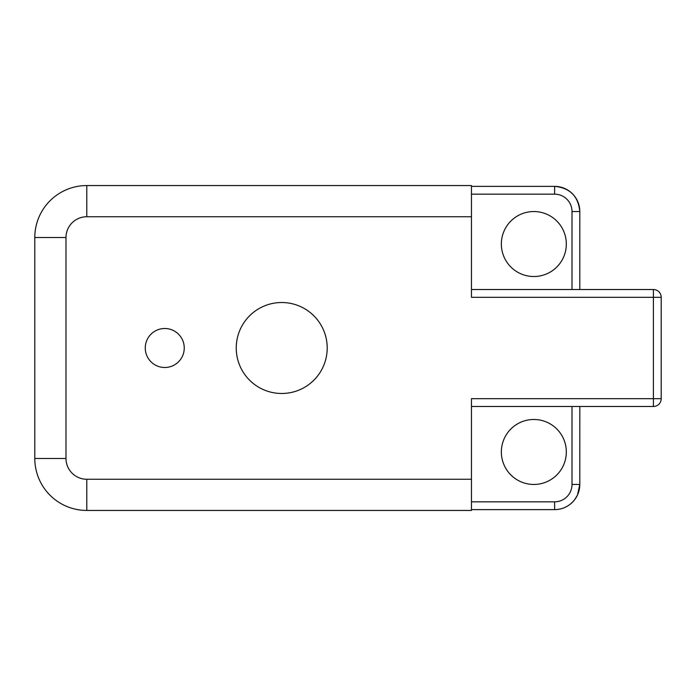 <?xml version="1.0" encoding="UTF-8"?>
<svg xmlns="http://www.w3.org/2000/svg" width="696" height="696" viewBox="0 0 696 696"><rect width="100%" height="100%" fill="white"/><g stroke="black" fill="none" stroke-linecap="round" stroke-linejoin="round"><path stroke-width="1.04" d="M471.462 289.519L653.405 289.519A7.795 7.795 0 0 1 661.2 297.314L653.405 297.314L653.405 398.686L661.2 398.686A7.795 7.795 0 0 1 653.405 406.481L653.405 398.686L471.462 398.686L471.462 479.257L86.782 479.257A20.793 20.793 0 0 1 65.989 458.464L65.989 237.536A20.793 20.793 0 0 1 86.782 216.743L471.462 216.743L471.462 297.314L653.405 297.314L653.405 289.519A7.795 7.795 0 0 1 661.2 297.314L661.2 398.686A7.795 7.795 0 0 1 653.405 406.481L471.462 406.481M184.249 348A19.497 19.497 0 0 0 164.761 328.503A19.497 19.497 0 0 0 145.264 348A19.497 19.497 0 0 0 164.761 367.497A19.497 19.497 0 0 0 184.249 348M327.207 348A45.484 45.484 0 0 0 281.723 302.516A45.484 45.484 0 0 0 236.24 348A45.484 45.484 0 0 0 281.723 393.484A45.484 45.484 0 0 0 327.207 348M471.462 216.743L471.462 185.554L86.782 185.554L86.782 216.743M86.782 479.257L86.782 510.446L471.462 510.446L471.462 479.257M86.782 510.446A51.983 51.983 0 0 1 34.8 458.464L34.8 237.536A51.983 51.983 0 0 1 86.782 185.554M533.841 484.459A32.486 32.486 0 0 0 566.327 451.965A32.486 32.486 0 0 0 533.841 419.479A32.486 32.486 0 0 0 501.355 451.965A32.486 32.486 0 0 0 533.841 484.459M533.841 276.521A32.486 32.486 0 0 0 566.327 244.035A32.486 32.486 0 0 0 533.841 211.541A32.486 32.486 0 0 0 501.355 244.035A32.486 32.486 0 0 0 533.841 276.521M471.462 194.167L554.634 194.167L554.634 186.371L471.462 186.371L554.634 186.371A25.169 25.169 0 0 1 579.803 211.541L579.803 289.519L579.812 211.541L572.008 211.541L572.008 289.519M65.989 237.536L34.8 237.536M34.8 458.464L65.989 458.464M572.008 406.481L572.008 484.459L579.803 484.459A25.169 25.169 0 0 1 554.634 509.629L471.462 509.629L554.634 509.629L554.634 501.833L471.462 501.833M572.008 484.459A17.374 17.374 0 0 1 554.634 501.833M554.634 194.167A17.374 17.374 0 0 1 572.008 211.541M579.812 484.459L579.812 406.481L579.803 484.459L577.497 494.995L574.644 499.728C569.511 506.14 562.846 509.446 554.634 509.629M554.634 186.371C569.928 187.859 578.315 196.255 579.812 211.541"/></g></svg>
